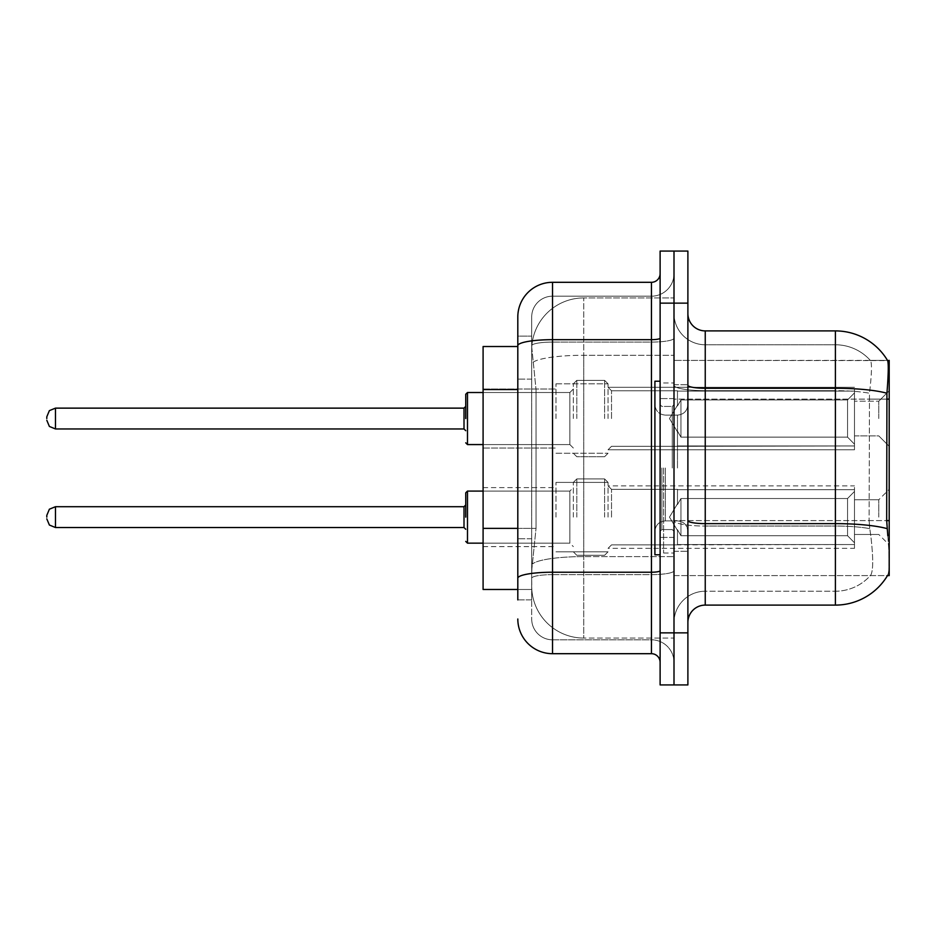 <?xml version="1.0" encoding="UTF-8"?>
<svg xmlns="http://www.w3.org/2000/svg" width="936" height="936" viewBox="0 0 936 936"><rect width="100%" height="100%" fill="white"/><g stroke="black" fill="none" stroke-linecap="round" stroke-linejoin="round"><path stroke-width="0.7" stroke-dasharray="4.68 3.51" d="M889.2 418.544L889.2 390.768L889.2 418.544M878.787 418.544L878.787 401.181L878.787 418.544M889.2 517.117L889.2 489.341L889.2 517.117M878.787 517.117L878.787 499.754L878.787 517.117M555.984 418.544L555.984 383.83L555.984 418.544M483.093 418.544L483.093 389.037L483.093 418.544M555.984 517.117L555.984 482.403L555.984 517.117M483.093 517.117L483.093 487.609L483.093 517.117M608.049 418.544L608.049 383.83L608.049 418.544M608.049 517.117L608.049 482.403L608.049 517.117M854.486 418.544L854.486 387.305L854.486 449.783L854.486 418.544L854.486 449.783L854.486 418.544L854.486 449.783L854.486 418.544L854.486 449.783L854.486 418.544L854.486 449.783L854.486 418.544L854.486 449.783L854.486 418.544L854.486 449.783L854.486 418.544L854.486 449.783L854.486 418.544L854.486 449.783L854.486 418.544L854.486 449.783L854.486 418.544L854.486 449.783L854.486 418.544L854.486 449.783L854.486 418.544L854.486 449.783L854.486 418.544L854.486 449.783L854.486 418.544L854.486 449.783L854.486 418.544L854.486 449.783L854.486 418.544L854.486 449.783L854.486 418.544L854.486 449.783L854.486 418.544L854.486 444.202L847.548 437.135L680.94 437.135L847.548 437.135L847.548 399.953L680.94 399.953L680.94 437.135L680.94 399.953L677.477 405.955L680.94 399.953L847.548 399.953L847.548 437.135L854.486 444.202L854.486 391.108L854.486 445.969L854.486 391.108L677.477 391.108L854.486 391.108L854.486 392.874L847.548 399.953L854.486 392.874L854.486 445.969L677.477 445.969L854.486 445.969L854.486 444.202L847.548 437.135L680.94 437.135L677.477 431.122L680.94 437.135L847.548 437.135L847.548 399.953L680.94 399.953L680.94 437.135L680.94 399.953L677.477 405.955L677.477 390.768L677.477 405.955L680.94 399.953L847.548 399.953L847.548 437.135L854.486 444.202L854.486 391.108L854.486 445.969L854.486 391.108L677.477 391.108L854.486 391.108L854.486 392.874L847.548 399.953L854.486 392.874L854.486 445.969L677.477 446.308L677.477 431.122L677.477 445.969L854.486 445.969L854.486 444.202L847.548 437.135L680.94 437.135L677.477 431.122L680.94 437.135L847.548 437.135L847.548 399.953L680.94 399.953L680.94 437.135L680.94 399.953L677.477 405.955L677.477 390.768L677.477 405.955L680.94 399.953L847.548 399.953L847.548 437.135L854.486 444.202L854.486 391.108L854.486 445.969L854.486 391.108L677.477 391.108L854.486 391.108L854.486 392.874L847.548 399.953L854.486 392.874L854.486 445.969L677.477 446.308L677.477 431.122L677.477 445.969L854.486 445.969L854.486 444.202L847.548 437.135L680.94 437.135L677.477 431.122L680.94 437.135L847.548 437.135L847.548 399.953L680.94 399.953L680.94 437.135L680.94 399.953L677.477 405.955L677.477 390.768L677.477 405.955L680.94 399.953L847.548 399.953L847.548 437.135L854.486 444.202L854.486 391.108L854.486 445.969L854.486 391.108L677.477 391.108L854.486 391.108L854.486 392.874L847.548 399.953L854.486 392.874L854.486 445.969L677.477 446.308L677.477 431.122L677.477 445.969L854.486 445.969L854.486 444.202L847.548 437.135L680.94 437.135L677.477 431.122L680.94 437.135L847.548 437.135L847.548 399.953L680.94 399.953L680.94 437.135L680.94 399.953L677.477 405.955L677.477 390.768L677.477 405.955L680.94 399.953L847.548 399.953L847.548 437.135L854.486 444.202L854.486 391.108L854.486 445.969L854.486 391.108L677.477 391.108L854.486 391.108L854.486 392.874L847.548 399.953L854.486 392.874L854.486 445.969L677.477 446.308L677.477 431.122L677.477 445.969L854.486 445.969L854.486 444.202L847.548 437.135L680.94 437.135L677.477 431.122L680.94 437.135L847.548 437.135L847.548 399.953L680.94 399.953L680.94 437.135L680.94 399.953L677.477 405.955L677.477 390.768L677.477 405.955L680.94 399.953L847.548 399.953L847.548 437.135L854.486 444.202L854.486 391.108L854.486 445.969L854.486 391.108L677.477 391.108L854.486 391.108L854.486 392.874L847.548 399.953L854.486 392.874L854.486 445.969L677.477 446.308L677.477 431.122L677.477 445.969L854.486 445.969L854.486 444.202L847.548 437.135L680.94 437.135L677.477 431.122L680.94 437.135L847.548 437.135L847.548 399.953L680.94 399.953L680.94 437.135L680.94 399.953L677.477 405.955L677.477 390.768L677.477 405.955L680.94 399.953L847.548 399.953L847.548 437.135L854.486 444.202L854.486 391.108L854.486 445.969L854.486 391.108L677.477 391.108L854.486 391.108L854.486 392.874L847.548 399.953L854.486 392.874L854.486 445.969L677.477 446.308L677.477 431.122L677.477 445.969L854.486 445.969L854.486 444.202L847.548 437.135L680.94 437.135L677.477 431.122L680.94 437.135L847.548 437.135L847.548 399.953L680.94 399.953L680.94 437.135L680.94 399.953L677.477 405.955L677.477 390.768L677.477 405.955L680.94 399.953L847.548 399.953L847.548 437.135L854.486 444.202L854.486 391.108L854.486 445.969L854.486 391.108L677.477 391.108L854.486 391.108L854.486 392.874L847.548 399.953L854.486 392.874L854.486 445.969L677.477 446.308L677.477 431.122L677.477 445.969L854.486 445.969L854.486 444.202L847.548 437.135L680.94 437.135L677.477 431.122L680.94 437.135L847.548 437.135L847.548 399.953L680.94 399.953L680.94 437.135L680.94 399.953L677.477 405.955L677.477 390.768L677.477 405.955L680.94 399.953L847.548 399.953L847.548 437.135L854.486 444.202L854.486 391.108L854.486 445.969L854.486 391.108L677.477 391.108L854.486 391.108L854.486 392.874L847.548 399.953L854.486 392.874L854.486 445.969L677.477 446.308L677.477 431.122L677.477 445.969L854.486 445.969L854.486 444.202L847.548 437.135L680.94 437.135L677.477 431.122L680.94 437.135L847.548 437.135L847.548 399.953L680.94 399.953L680.94 437.135L680.94 399.953L677.477 405.955L677.477 390.768L677.477 405.955L680.94 399.953L847.548 399.953L847.548 437.135L854.486 444.202L854.486 391.108L854.486 445.969L854.486 391.108L677.477 391.108L854.486 391.108L854.486 392.874L847.548 399.953L854.486 392.874L854.486 445.969L677.477 446.308L677.477 431.122L677.477 445.969L854.486 445.969L854.486 444.202L847.548 437.135L680.94 437.135L677.477 431.122L680.94 437.135L847.548 437.135L847.548 399.953L680.94 399.953L680.94 437.135L680.94 399.953L677.477 405.955L677.477 390.768L677.477 405.955L680.94 399.953L847.548 399.953L847.548 437.135L854.486 444.202L854.486 391.108L854.486 445.969L854.486 391.108L677.477 391.108L854.486 391.108L854.486 392.874L847.548 399.953L854.486 392.874L854.486 445.969L677.477 446.308L677.477 431.122L677.477 445.969L854.486 445.969L854.486 444.202L847.548 437.135L680.94 437.135L677.477 431.122L680.94 437.135L847.548 437.135L847.548 399.953L680.94 399.953L680.94 437.135L680.94 399.953L677.477 405.955L677.477 390.768L677.477 405.955L680.94 399.953L847.548 399.953L847.548 437.135L854.486 444.202L854.486 391.108L854.486 445.969L854.486 391.108L677.477 391.108L854.486 391.108L854.486 392.874L847.548 399.953L854.486 392.874L854.486 445.969L677.477 446.308L677.477 431.122L677.477 445.969L854.486 445.969L854.486 444.202L847.548 437.135L680.94 437.135L677.477 431.122L680.94 437.135L847.548 437.135L847.548 399.953L680.94 399.953L680.94 437.135L680.94 399.953L677.477 405.955L677.477 390.768L677.477 405.955L680.94 399.953L847.548 399.953L847.548 437.135L854.486 444.202L854.486 391.108L854.486 445.969L854.486 391.108L677.477 391.108L854.486 391.108L854.486 392.874L847.548 399.953L854.486 392.874L854.486 445.969L677.477 446.308L677.477 431.122L677.477 445.969L854.486 445.969L854.486 444.202L847.548 437.135L680.94 437.135L677.477 431.122L680.94 437.135L847.548 437.135L847.548 399.953L680.94 399.953L680.94 437.135L680.94 399.953L677.477 405.955L677.477 390.768L677.477 405.955L680.94 399.953L847.548 399.953L847.548 437.135L854.486 444.202L854.486 391.108L854.486 445.969L854.486 391.108L677.477 391.108L854.486 391.108L854.486 392.874L847.548 399.953L854.486 392.874L854.486 445.969L677.477 446.308L677.477 431.122L677.477 445.969L854.486 445.969L854.486 444.202L847.548 437.135L680.94 437.135L677.477 431.122L680.94 437.135L847.548 437.135L847.548 399.953L680.94 399.953L680.94 437.135L680.94 399.953L677.477 405.955L677.477 390.768L677.477 405.955L680.94 399.953L847.548 399.953L847.548 437.135L854.486 444.202L854.486 391.108L854.486 445.969L854.486 391.108L677.477 391.108L854.486 391.108L854.486 392.874L847.548 399.953L854.486 392.874L854.486 445.969L677.477 446.308L677.477 431.122L677.477 445.969L854.486 445.969L854.486 444.202L847.548 437.135L680.94 437.135L677.477 431.122L680.94 437.135L847.548 437.135L847.548 399.953L680.94 399.953L680.94 437.135L680.94 399.953L677.477 405.955L677.477 390.768L677.477 405.955L680.94 399.953L847.548 399.953L847.548 437.135L854.486 444.202L854.486 391.108L854.486 445.969L854.486 391.108L677.477 391.108L854.486 391.108L854.486 392.874L847.548 399.953L854.486 392.874L854.486 445.969L677.477 446.308L677.477 431.122L677.477 445.969L854.486 445.969L854.486 444.202L847.548 437.135L680.94 437.135L677.477 431.122L680.94 437.135L847.548 437.135L847.548 399.953L680.94 399.953L680.94 437.135L680.94 399.953L677.477 405.955L677.477 390.768L677.477 405.955L680.94 399.953L847.548 399.953L847.548 437.135L854.486 444.202L854.486 391.108L854.486 445.969L854.486 391.108L677.477 391.108L854.486 391.108L854.486 392.874L847.548 399.953L854.486 392.874L854.486 445.969L677.477 446.308L677.477 431.122L677.477 445.969L854.486 445.969L854.486 444.202L847.548 437.135L680.94 437.135L677.477 431.122L680.94 437.135L847.548 437.135L847.548 399.953L680.94 399.953L680.94 437.135L680.94 399.953L677.477 405.955L677.477 390.768L677.477 405.955L680.94 399.953L847.548 399.953L847.548 437.135L854.486 444.202L854.486 391.108L854.486 445.969L854.486 391.108L677.477 391.108L854.486 391.108L854.486 392.874L847.548 399.953L854.486 392.874L854.486 418.544M854.486 517.117L854.486 485.878L854.486 548.356L854.486 489.692L854.486 517.117L854.486 491.447L847.548 498.525L680.94 498.525L680.94 535.708L680.94 498.525L677.477 504.527L680.94 498.525L847.548 498.525L847.548 535.708L847.548 498.525L854.486 491.447L854.486 489.692L677.477 489.692L854.486 489.692L854.486 544.541L854.486 489.692L854.486 517.117L854.486 491.447L847.548 498.525L680.94 498.525L680.94 535.708L677.477 529.706L680.94 535.708L847.548 535.708L854.486 542.786L847.548 535.708L680.94 535.708L680.94 498.525L677.477 504.527L677.477 489.341L677.477 504.527L680.94 498.525L847.548 498.525L847.548 535.708L847.548 498.525L854.486 491.447L854.486 489.692L677.477 489.692L854.486 489.692L854.486 544.541L677.477 544.541L854.486 544.541L854.486 489.692L854.486 517.117L854.486 491.447L847.548 498.525L680.94 498.525L680.94 535.708L677.477 529.706L677.477 544.881L677.477 529.706L680.94 535.708L847.548 535.708L854.486 542.786L847.548 535.708L680.94 535.708L680.94 498.525L677.477 504.527L677.477 489.341L677.477 504.527L680.94 498.525L847.548 498.525L847.548 535.708L847.548 498.525L854.486 491.447L854.486 489.692L677.477 489.692L854.486 489.692L854.486 544.541L677.477 544.541L854.486 544.541L854.486 489.692L854.486 517.117L854.486 491.447L847.548 498.525L680.94 498.525L680.94 535.708L677.477 529.706L677.477 544.881L677.477 529.706L680.94 535.708L847.548 535.708L854.486 542.786L847.548 535.708L680.94 535.708L680.94 498.525L677.477 504.527L677.477 489.341L677.477 504.527L680.94 498.525L847.548 498.525L847.548 535.708L847.548 498.525L854.486 491.447L854.486 489.692L677.477 489.692L854.486 489.692L854.486 544.541L677.477 544.541L854.486 544.541L854.486 489.692L854.486 517.117L854.486 491.447L847.548 498.525L680.94 498.525L680.94 535.708L677.477 529.706L677.477 544.881L677.477 529.706L680.94 535.708L847.548 535.708L854.486 542.786L847.548 535.708L680.94 535.708L680.94 498.525L677.477 504.527L677.477 489.341L677.477 504.527L680.94 498.525L847.548 498.525L847.548 535.708L847.548 498.525L854.486 491.447L854.486 489.692L677.477 489.692L854.486 489.692L854.486 544.541L677.477 544.541L854.486 544.541L854.486 489.692L854.486 517.117L854.486 491.447L847.548 498.525L680.94 498.525L680.94 535.708L677.477 529.706L677.477 544.881L677.477 529.706L680.94 535.708L847.548 535.708L854.486 542.786L847.548 535.708L680.94 535.708L680.94 498.525L677.477 504.527L677.477 489.341L677.477 504.527L680.94 498.525L847.548 498.525L847.548 535.708L847.548 498.525L854.486 491.447L854.486 489.692L677.477 489.692L854.486 489.692L854.486 544.541L677.477 544.541L854.486 544.541L854.486 489.692L854.486 517.117L854.486 491.447L847.548 498.525L680.94 498.525L680.94 535.708L677.477 529.706L677.477 544.881L677.477 529.706L680.94 535.708L847.548 535.708L854.486 542.786L847.548 535.708L680.94 535.708L680.94 498.525L677.477 504.527L677.477 489.341L677.477 504.527L680.94 498.525L847.548 498.525L847.548 535.708L847.548 498.525L854.486 491.447L854.486 489.692L677.477 489.692L854.486 489.692L854.486 544.541L677.477 544.541L854.486 544.541L854.486 489.692L854.486 517.117L854.486 491.447L847.548 498.525L680.94 498.525L680.94 535.708L677.477 529.706L677.477 544.881L677.477 529.706L680.94 535.708L847.548 535.708L854.486 542.786L847.548 535.708L680.94 535.708L680.94 498.525L677.477 504.527L677.477 489.341L677.477 504.527L680.94 498.525L847.548 498.525L847.548 535.708L847.548 498.525L854.486 491.447L854.486 489.692L677.477 489.692L854.486 489.692L854.486 544.541L677.477 544.541L854.486 544.541L854.486 489.692L854.486 517.117L854.486 491.447L847.548 498.525L680.94 498.525L680.94 535.708L677.477 529.706L677.477 544.881L677.477 529.706L680.94 535.708L847.548 535.708L854.486 542.786L847.548 535.708L680.94 535.708L680.94 498.525L677.477 504.527L677.477 489.341L677.477 504.527L680.94 498.525L847.548 498.525L847.548 535.708L847.548 498.525L854.486 491.447L854.486 489.692L677.477 489.692L854.486 489.692L854.486 544.541L677.477 544.541L854.486 544.541L854.486 489.692L854.486 517.117L854.486 491.447L847.548 498.525L680.94 498.525L680.94 535.708L677.477 529.706L677.477 544.881L677.477 529.706L680.94 535.708L847.548 535.708L854.486 542.786L847.548 535.708L680.94 535.708L680.94 498.525L677.477 504.527L677.477 489.341L677.477 504.527L680.94 498.525L847.548 498.525L847.548 535.708L847.548 498.525L854.486 491.447L854.486 489.692L677.477 489.692L854.486 489.692L854.486 544.541L677.477 544.541L854.486 544.541L854.486 489.692L854.486 517.117L854.486 491.447L847.548 498.525L680.94 498.525L680.94 535.708L677.477 529.706L677.477 544.881L677.477 529.706L680.94 535.708L847.548 535.708L854.486 542.786L847.548 535.708L680.94 535.708L680.94 498.525L677.477 504.527L677.477 489.341L677.477 504.527L680.94 498.525L847.548 498.525L847.548 535.708L847.548 498.525L854.486 491.447L854.486 489.692L677.477 489.692L854.486 489.692L854.486 544.541L677.477 544.541L854.486 544.541L854.486 489.692L854.486 517.117L854.486 491.447L847.548 498.525L680.94 498.525L680.94 535.708L677.477 529.706L677.477 544.881L677.477 529.706L680.94 535.708L847.548 535.708L854.486 542.786L847.548 535.708L680.94 535.708L680.94 498.525L677.477 504.527L677.477 489.341L677.477 504.527L680.94 498.525L847.548 498.525L847.548 535.708L847.548 498.525L854.486 491.447L854.486 489.692L677.477 489.692L854.486 489.692L854.486 544.541L677.477 544.541L854.486 544.541L854.486 489.692L854.486 517.117L854.486 491.447L847.548 498.525L680.94 498.525L680.94 535.708L677.477 529.706L677.477 544.881L677.477 529.706L680.94 535.708L847.548 535.708L854.486 542.786L847.548 535.708L680.94 535.708L680.94 498.525L677.477 504.527L677.477 489.341L677.477 504.527L680.94 498.525L847.548 498.525L847.548 535.708L847.548 498.525L854.486 491.447L854.486 489.692L677.477 489.692L854.486 489.692L854.486 544.541L677.477 544.541L854.486 544.541L854.486 489.692L854.486 517.117L854.486 491.447L847.548 498.525L680.94 498.525L680.94 535.708L677.477 529.706L677.477 544.881L677.477 529.706L680.94 535.708L847.548 535.708L854.486 542.786L847.548 535.708L680.94 535.708L680.94 498.525L677.477 504.527L677.477 489.341L677.477 504.527L680.94 498.525L847.548 498.525L847.548 535.708L847.548 498.525L854.486 491.447L854.486 489.692L677.477 489.692L854.486 489.692L854.486 544.541L677.477 544.541L854.486 544.541L854.486 489.692L854.486 517.117L854.486 491.447L847.548 498.525L680.94 498.525L680.94 535.708L677.477 529.706L677.477 544.881L677.477 529.706L680.94 535.708L847.548 535.708L854.486 542.786L847.548 535.708L680.94 535.708L680.94 498.525L677.477 504.527L677.477 489.341L677.477 504.527L680.94 498.525L847.548 498.525L847.548 535.708L847.548 498.525L854.486 491.447L854.486 489.692L677.477 489.692L854.486 489.692L854.486 544.541L677.477 544.541L854.486 544.541L854.486 489.692L854.486 517.117L854.486 491.447L847.548 498.525L680.94 498.525L680.94 535.708L677.477 529.706L677.477 544.881L677.477 529.706L680.94 535.708L847.548 535.708L854.486 542.786L847.548 535.708L680.94 535.708L680.94 498.525L677.477 504.527L677.477 489.341L677.477 504.527L680.94 498.525L847.548 498.525L847.548 535.708L847.548 498.525L854.486 491.447L854.486 489.692L677.477 489.692L854.486 489.692L854.486 544.541L677.477 544.541L854.486 544.541L854.486 489.692L854.486 517.117L854.486 491.447L847.548 498.525L680.94 498.525L680.94 535.708L677.477 529.706L677.477 544.881L677.477 529.706L680.94 535.708L847.548 535.708L854.486 542.786L847.548 535.708L680.94 535.708L680.94 498.525L677.477 504.527L677.477 489.341L677.477 504.527L680.94 498.525L847.548 498.525L847.548 535.708L847.548 498.525L854.486 491.447L854.486 489.692L677.477 489.692L854.486 489.692L854.486 544.541L677.477 544.541L854.486 544.541L854.486 489.692L854.486 517.117L854.486 491.447L847.548 498.525L680.94 498.525L680.94 535.708L677.477 529.706L677.477 544.881L677.477 529.706L680.94 535.708L847.548 535.708L854.486 542.786L847.548 535.708L680.94 535.708L680.94 498.525L677.477 504.527L677.477 489.341L677.477 504.527L680.94 498.525L847.548 498.525L847.548 535.708L847.548 498.525L854.486 491.447L854.486 489.692L677.477 489.692L854.486 489.692L854.486 544.541L677.477 544.541L854.486 544.541L854.486 489.692L854.486 517.117L854.486 491.447L847.548 498.525L680.94 498.525L680.94 535.708L677.477 529.706L677.477 544.881L677.477 529.706L680.94 535.708L847.548 535.708L854.486 542.786L847.548 535.708L680.94 535.708L680.94 498.525L677.477 504.527L677.477 489.341L677.477 504.527L680.94 498.525L847.548 498.525L847.548 535.708L847.548 498.525L854.486 491.447L854.486 489.692L677.477 489.692L854.486 489.692L854.486 544.541L677.477 544.541L854.486 544.541L854.486 517.117M517.807 528.384L536.035 528.384L531.905 568.655L536.035 528.384L536.035 389.54L536.035 528.384L483.093 528.384L483.093 589.481L531.812 589.481L531.695 586.018A52.065 52.065 0 0 0 583.76 638.071L674.002 638.071L674.002 556.604L674.002 638.071L583.76 638.071L583.76 556.604L583.76 638.071A52.065 52.065 0 0 1 531.695 586.018L531.695 575.418L531.812 589.481L517.807 589.481M531.905 568.655L531.695 575.418L531.905 568.655M687.89 622.452L687.89 520.615L687.89 622.452A17.351 17.351 0 0 1 705.241 605.101L835.403 605.101L835.403 526.044A46.858 8.131 180 0 1 869.766 528.641L869.111 520.603L869.766 528.641A46.858 8.131 180 0 0 835.403 526.044L835.403 591.224A46.858 46.858 0 0 0 870.784 575.078C873.335 570.55 873.335 557.423 870.784 535.684L869.766 528.641L870.784 535.684C873.335 557.4 873.335 570.527 870.784 575.078A46.858 46.858 0 0 1 835.403 591.224L835.403 388.264A60.746 10.553 180 0 1 886.93 393.225C888.439 374.318 888.662 363.437 887.62 360.617A60.746 60.746 0 0 0 835.403 330.899L835.403 388.264L705.241 388.264L705.241 330.899L835.403 330.899A60.746 60.746 0 0 1 887.62 360.617L674.002 360.395L889.2 360.395L889.2 575.605L674.002 575.605L674.002 520.603L674.002 575.605L887.492 575.605A60.746 60.746 0 0 0 887.796 575.078L887.492 575.605M889.2 399.122L674.002 399.122L674.002 520.603L674.002 360.395L674.002 399.122L886.684 399.122L886.684 520.603L887.796 535.684C889.551 557.388 889.551 570.527 887.796 575.078C889.551 570.55 889.551 557.423 887.796 535.684M674.002 297.929L674.002 556.604L674.002 297.929L583.76 297.929L674.002 297.929M531.765 347.233L536.035 389.54L531.765 347.233A52.065 52.065 0 0 1 583.76 297.929A52.065 52.065 0 0 0 531.765 347.233A52.065 52.065 0 0 1 583.76 297.929L583.76 355.282L674.002 355.282L583.76 355.282L583.76 297.929M517.807 346.519L483.093 346.519L483.093 528.384M687.89 468L687.89 384.696L687.89 468M674.002 468L674.002 553.036L674.002 468M663.589 468L663.589 553.036L663.589 468M674.002 535.684L674.002 385.246L674.002 535.684M705.241 605.101L705.241 390.675L835.403 390.675L705.241 390.675L705.241 344.776L835.403 344.776L705.241 344.776L705.241 526.044L835.403 526.044L835.403 344.776A46.858 46.858 0 0 1 870.515 360.617A46.858 46.858 0 0 0 835.403 344.776A46.858 46.858 0 0 1 870.515 360.617A46.858 46.858 0 0 0 835.403 344.776L835.403 390.675A46.858 8.131 180 0 1 869.485 393.225L869.111 520.603L869.485 393.225C871.72 374.365 872.071 363.496 870.515 360.617L870.515 360.617C872.071 363.46 871.72 374.33 869.485 393.225A46.858 8.131 180 0 0 835.403 390.675L835.403 526.044L705.241 526.044L705.241 591.224A31.239 31.239 0 0 0 674.002 622.452A31.239 31.239 0 0 1 705.241 591.224L835.403 591.224L705.241 591.224L705.241 388.264A17.351 3.019 0 0 1 687.89 385.246L687.89 520.615L687.89 385.246M674.002 313.548L674.002 385.246L674.002 313.548A31.239 31.239 0 0 0 705.241 344.776A31.239 31.239 0 0 1 674.002 313.548A31.239 31.239 0 0 0 705.241 344.776M674.002 303.135L674.002 251.07L687.89 251.07L687.89 303.135L674.002 303.135L674.002 251.07L660.114 251.07L660.114 303.135L674.002 303.135L674.002 632.865L674.002 303.135M660.114 303.135L660.114 684.93L674.002 684.93L674.002 632.865L674.002 684.93L687.89 684.93L687.89 303.135M886.93 393.225L886.684 399.122L869.111 399.122L886.684 399.122M705.241 330.899A17.351 17.351 0 0 1 687.89 313.548M887.492 360.395L870.328 360.395L887.492 360.395M517.807 599.894L531.695 599.894L531.695 336.106L531.695 599.894L517.807 599.894L517.807 538.797L517.807 578.249A34.714 6.026 180 0 1 552.521 572.224L651.444 572.224L651.444 653.691A8.681 8.681 0 0 1 660.114 662.372L660.114 273.628L660.114 662.372M517.807 618.988A34.714 34.714 0 0 0 552.521 653.691L552.521 639.814A20.826 20.826 0 0 1 531.695 618.988L531.695 345.7L531.695 618.988A20.826 20.826 0 0 0 552.521 639.814L651.444 639.814L651.444 584.275L651.444 639.814L552.521 639.814L552.521 574.634L651.444 574.634L651.444 584.275L651.444 574.634A22.558 3.919 0 0 0 674.002 570.714L674.002 338.165L674.002 570.714A22.558 3.919 0 0 1 651.444 574.634L651.444 342.085L651.444 574.634L552.521 574.634L552.521 296.185L651.444 296.185A22.558 22.558 0 0 0 674.002 273.628L674.002 338.165L674.002 273.628A22.558 22.558 0 0 1 651.444 296.185L651.444 342.085L651.444 296.185A22.558 22.558 0 0 0 674.002 273.628M660.114 468L660.114 554.779L660.114 468M531.695 317.011A20.826 20.826 0 0 1 552.521 296.185A20.826 20.826 0 0 0 531.695 317.011L531.695 345.7L531.695 317.011A20.826 20.826 0 0 1 552.521 296.185L552.521 282.309A34.714 34.714 0 0 0 517.807 317.011A34.714 34.714 0 0 1 552.521 282.309L651.444 282.309A8.681 8.681 0 0 0 660.114 273.628A8.681 8.681 0 0 1 651.444 282.309L651.444 572.224A8.681 1.509 0 0 0 660.114 570.714M552.521 653.691L651.444 653.691M660.114 338.165A8.681 1.509 -0 0 1 651.444 339.674L552.521 339.674A34.714 6.026 180 0 0 517.807 345.7L517.807 336.106L531.695 336.106L517.807 336.106L517.807 578.249M552.521 296.185L651.444 296.185M674.002 662.372A22.558 22.558 0 0 0 651.444 639.814A22.558 22.558 0 0 1 674.002 662.372A22.558 22.558 0 0 0 651.444 639.814M465.742 517.117L465.742 492.816L465.742 517.117M46.8 517.117L46.8 515.373L46.8 517.117M573.347 517.117L573.347 482.403L573.347 517.117M465.742 418.544L465.742 394.243L465.742 418.544M46.8 418.544L46.8 416.801L46.8 418.544M573.347 418.544L573.347 383.83L573.347 418.544M660.114 554.779L654.907 554.779L654.907 381.221L654.907 531.309L654.907 381.221L660.114 381.221M677.477 529.706L677.477 544.881L677.477 529.706L680.94 535.708L677.477 529.706L677.477 544.541L854.486 544.541L677.477 544.881L677.477 529.706M677.477 489.692L677.477 504.527L677.477 489.692M680.94 535.708L847.548 535.708L854.486 542.786L847.548 535.708L680.94 535.708M677.477 445.969L677.477 431.122L677.477 445.969L854.486 445.969L677.477 446.308L677.477 431.122L680.94 437.135L677.477 431.122L677.477 445.969M677.477 405.955L677.477 390.768L677.477 405.955M854.486 445.969L854.486 444.202L854.486 445.969M583.76 556.604A52.065 9.044 180 0 0 532.315 564.244A52.065 9.044 180 0 1 583.76 556.604L674.002 556.604L583.76 556.604L583.76 355.282L583.76 556.604M889.2 520.603L674.002 520.603A31.239 5.429 0 0 0 705.241 526.044A31.239 5.429 0 0 1 674.002 520.615L886.684 520.603M533.052 362.279A52.065 9.044 180 0 1 583.76 355.282A52.065 9.044 180 0 0 533.052 362.279M531.695 586.018A52.065 52.065 0 0 0 583.76 638.071M517.807 389.54L483.093 389.54M887.117 528.641A60.746 10.553 180 0 0 835.403 523.634L705.241 523.634A17.351 3.019 0 0 1 687.89 520.615M687.89 632.865L660.114 632.865M674.002 385.246A31.239 5.429 0 0 0 705.241 390.675A31.239 5.429 0 0 1 674.002 385.246M674.002 622.452A31.239 31.239 0 0 1 705.241 591.224M552.521 342.085L651.444 342.085A22.558 3.919 0 0 0 674.002 338.165A22.558 3.919 0 0 1 651.444 342.085L552.521 342.085A20.826 3.615 180 0 0 531.695 345.7A20.826 3.615 180 0 1 552.521 342.085M552.521 574.634A20.826 3.615 180 0 0 531.695 578.249A20.826 3.615 180 0 1 552.521 574.634M552.521 639.814A20.826 20.826 0 0 1 531.695 618.988M531.695 538.797L517.807 538.797L531.695 538.797M531.695 379.127L517.807 379.127L531.695 379.127M467.485 543.149L465.742 541.406L467.485 543.149L569.872 543.149L467.485 543.149L465.742 541.406L467.485 543.149L569.872 543.149L467.485 543.149L465.742 541.406L467.485 543.149L569.872 543.149L467.485 543.149L465.742 541.406L467.485 543.149L569.872 543.149L467.485 543.149L465.742 541.406L467.485 543.149L569.872 543.149L467.485 543.149L465.742 541.406L467.485 543.149L569.872 543.149L467.485 543.149L465.742 541.406L467.485 543.149L569.872 543.149L467.485 543.149L465.742 541.406L467.485 543.149L569.872 543.149L467.485 543.149L465.742 541.406L467.485 543.149L569.872 543.149L467.485 543.149L467.485 491.084L467.485 543.149L467.485 491.084L467.485 543.149L467.485 491.084L467.485 543.149L467.485 491.084L467.485 543.149L467.485 491.084L467.485 543.149L467.485 491.084L467.485 543.149L467.485 491.084L467.485 543.149L467.485 491.084L467.485 543.149L467.485 491.084L467.485 543.149L467.485 491.084L467.485 543.149L467.485 491.084L467.485 543.149L467.485 491.084L467.485 543.149L467.485 491.084L467.485 543.149L467.485 491.084L467.485 543.149L467.485 491.084L467.485 543.149L467.485 491.084L467.485 543.149L467.485 491.084L467.485 543.149L467.485 491.084L467.485 543.149L467.485 491.084L465.742 492.816L467.485 491.084L569.872 491.084L569.872 543.149L569.872 491.084L569.872 543.149L569.872 491.084L569.872 543.149L569.872 491.084L569.872 543.149L569.872 491.084L569.872 543.149L569.872 491.084L569.872 543.149L569.872 491.084L569.872 543.149L569.872 491.084L569.872 543.149L569.872 491.084L569.872 543.149L569.872 491.084L569.872 543.149L569.872 491.084L569.872 543.149L569.872 491.084L569.872 543.149L569.872 491.084L569.872 543.149L569.872 491.084L569.872 543.149L569.872 491.084L569.872 543.149L569.872 491.084L569.872 543.149L569.872 491.084L569.872 543.149L569.872 491.084L569.872 543.149L569.872 491.084L569.872 543.149L569.872 491.084L573.347 487.609M464.01 517.117L464.01 506.704L464.01 527.53L464.01 506.704L464.01 527.53L464.01 506.704L464.01 527.53L464.01 506.704L464.01 527.53L464.01 506.704L464.01 527.53L464.01 506.704L464.01 527.53L464.01 506.704L464.01 527.53L464.01 506.704L464.01 527.53L464.01 506.704L464.01 527.53L464.01 506.704L464.01 527.53L464.01 506.704L464.01 527.53L464.01 506.704L464.01 527.53L464.01 506.704L464.01 527.53L464.01 506.704L464.01 527.53L464.01 506.704L464.01 527.53L464.01 506.704L464.01 527.53L464.01 506.704L464.01 527.53L464.01 506.704L464.01 527.53L465.742 529.261L464.01 527.53L465.742 529.261L464.01 527.53L465.742 529.261L464.01 527.53L465.742 529.261L464.01 527.53L465.742 529.261L464.01 527.53L465.742 529.261L464.01 527.53L465.742 529.261L464.01 527.53L465.742 529.261L464.01 527.53L465.742 529.261L464.01 527.53L55.481 527.53L55.481 506.704L55.481 527.53L55.481 506.704L55.481 527.53L55.481 506.704L55.481 527.53L55.481 506.704L55.481 527.53L55.481 506.704L55.481 527.53L55.481 506.704L55.481 527.53L55.481 506.704L55.481 527.53L55.481 506.704L55.481 527.53L55.481 506.704L55.481 527.53L55.481 506.704L55.481 527.53L55.481 506.704L55.481 527.53L55.481 506.704L55.481 527.53L55.481 506.704L55.481 527.53L55.481 506.704L55.481 527.53L55.481 506.704L55.481 527.53L55.481 506.704L55.481 527.53L55.481 506.704L55.481 527.53L55.481 506.704L55.481 527.53L55.481 506.704L49.386 509.196L46.8 515.373L49.386 509.196L55.481 506.704L464.01 506.704L464.01 517.117M611.524 517.117L611.524 489.341L611.524 517.117M604.586 517.117L604.586 478.928L604.586 517.117M576.81 517.117L576.81 478.928L576.81 517.117M465.742 442.833L467.485 444.577L569.872 444.577L467.485 444.577L465.742 442.833L467.485 444.577L569.872 444.577L467.485 444.577L465.742 442.833L467.485 444.577L569.872 444.577L467.485 444.577L465.742 442.833L467.485 444.577L569.872 444.577L467.485 444.577L465.742 442.833L467.485 444.577L569.872 444.577L467.485 444.577L465.742 442.833L467.485 444.577L569.872 444.577L467.485 444.577L465.742 442.833L467.485 444.577L569.872 444.577L467.485 444.577L465.742 442.833L467.485 444.577L569.872 444.577L569.872 418.544L569.872 444.577L467.485 444.577L465.742 442.833L467.485 444.577L467.485 392.512L467.485 444.577L467.485 392.512L467.485 444.577L467.485 392.512L467.485 444.577L467.485 392.512L467.485 444.577L467.485 392.512L467.485 444.577L467.485 392.512L467.485 444.577L467.485 392.512L467.485 444.577L467.485 392.512L467.485 444.577L467.485 392.512L467.485 444.577L467.485 392.512L467.485 444.577L467.485 392.512L467.485 444.577L467.485 392.512L467.485 444.577L467.485 392.512L467.485 444.577L467.485 392.512L467.485 444.577L467.485 392.512L467.485 444.577L467.485 392.512L467.485 444.577L467.485 392.512L467.485 418.544L467.485 392.512L569.872 392.512L569.872 444.577L569.872 392.512L569.872 444.577L569.872 392.512L569.872 444.577L569.872 392.512L569.872 444.577L569.872 392.512L569.872 444.577L569.872 392.512L569.872 444.577L569.872 392.512L569.872 444.577L569.872 392.512L569.872 444.577L569.872 392.512L569.872 444.577L569.872 392.512L569.872 444.577L569.872 392.512L569.872 444.577L569.872 392.512L569.872 444.577L569.872 392.512L569.872 444.577L569.872 392.512L569.872 444.577L569.872 392.512L569.872 444.577L569.872 392.512L569.872 444.577L569.872 392.512L569.872 444.577L569.872 392.512L573.347 389.037L569.872 392.512L573.347 389.037L569.872 392.512L573.347 389.037L569.872 392.512L573.347 389.037L569.872 392.512L573.347 389.037L569.872 392.512L573.347 389.037L569.872 392.512L573.347 389.037L569.872 392.512L573.347 389.037L569.872 392.512L573.347 389.037L569.872 392.512L467.485 392.512L465.742 394.243L467.485 392.512L569.872 392.512L467.485 392.512L465.742 394.243L467.485 392.512L569.872 392.512L467.485 392.512L465.742 394.243L467.485 392.512L569.872 392.512L467.485 392.512L465.742 394.243L467.485 392.512L569.872 392.512L467.485 392.512L465.742 394.243L467.485 392.512L569.872 392.512L467.485 392.512L465.742 394.243L467.485 392.512L569.872 392.512L467.485 392.512L465.742 394.243L467.485 392.512L569.872 392.512L467.485 392.512L465.742 394.243L467.485 392.512L569.872 392.512L483.093 392.512M46.8 420.276L49.386 426.453L55.481 428.957L464.01 428.957L55.481 428.957L49.386 426.453L46.8 420.276L49.386 426.453L55.481 428.957L464.01 428.957L55.481 428.957L49.386 426.453L46.8 420.276L49.386 426.453L55.481 428.957L464.01 428.957L55.481 428.957L49.386 426.453L46.8 420.276L49.386 426.453L55.481 428.957L464.01 428.957L55.481 428.957L49.386 426.453L46.8 420.276L49.386 426.453L55.481 428.957L464.01 428.957L55.481 428.957L49.386 426.453L46.8 420.276L49.386 426.453L55.481 428.957L464.01 428.957L55.481 428.957L49.386 426.453L46.8 420.276L49.386 426.453L55.481 428.957L464.01 428.957L55.481 428.957L49.386 426.453L46.8 420.276L49.386 426.453L55.481 428.957L464.01 428.957L55.481 428.957L49.386 426.453L46.8 420.276L49.386 426.453L55.481 428.957L55.481 408.131L55.481 428.957L55.481 408.131L55.481 428.957L55.481 408.131L55.481 428.957L55.481 408.131L55.481 428.957L55.481 408.131L55.481 428.957L55.481 408.131L55.481 428.957L55.481 408.131L55.481 428.957L55.481 408.131L55.481 428.957L55.481 408.131L55.481 428.957L55.481 408.131L55.481 428.957L55.481 408.131L55.481 428.957L55.481 408.131L55.481 428.957L55.481 408.131L55.481 428.957L55.481 408.131L55.481 428.957L55.481 408.131L55.481 428.957L55.481 408.131L55.481 428.957L55.481 408.131L55.481 428.957L55.481 408.131L464.01 408.131L464.01 428.957L464.01 408.131L464.01 428.957L464.01 408.131L464.01 428.957L464.01 408.131L464.01 428.957L464.01 408.131L464.01 428.957L464.01 408.131L464.01 428.957L464.01 408.131L464.01 428.957L464.01 408.131L464.01 428.957L464.01 408.131L464.01 428.957L464.01 408.131L464.01 428.957L464.01 408.131L464.01 428.957L464.01 408.131L464.01 428.957L464.01 408.131L464.01 428.957L464.01 408.131L464.01 428.957L464.01 408.131L464.01 428.957L464.01 408.131L464.01 428.957L464.01 408.131L464.01 428.957L464.01 418.544L464.01 428.957L465.742 430.689M611.524 418.544L611.524 390.768L611.524 418.544M604.586 418.544L604.586 380.355L604.586 418.544M576.81 418.544L576.81 380.355L576.81 418.544M672.27 468L672.27 406.423L672.27 468M661.857 468L661.857 529.577L661.857 468M665.32 468L665.32 520.896L665.32 468M677.477 468L677.477 415.104L677.477 468M878.787 401.181L889.2 390.768L878.787 401.181L889.2 390.768L878.787 401.181L889.2 390.768L878.787 401.181L889.2 390.768L878.787 401.181L889.2 390.768L878.787 401.181L889.2 390.768L878.787 401.181L889.2 390.768L878.787 401.181L889.2 390.768L878.787 401.181L889.2 390.768L878.787 401.181L854.486 401.181L878.787 401.181M854.486 499.754L878.787 499.754L854.486 499.754L878.787 499.754L854.486 499.754L878.787 499.754L854.486 499.754L878.787 499.754L854.486 499.754L878.787 499.754L854.486 499.754L878.787 499.754L854.486 499.754L878.787 499.754L854.486 499.754L878.787 499.754L854.486 499.754L878.787 499.754L854.486 499.754L878.787 499.754L889.2 489.341M483.093 389.037L555.984 389.037L483.093 389.037M483.093 487.609L555.984 487.609M555.984 383.83L608.049 383.83L555.984 383.83M555.984 482.403L608.049 482.403L555.984 482.403L608.049 482.403L555.984 482.403L608.049 482.403L555.984 482.403L608.049 482.403L555.984 482.403L608.049 482.403L555.984 482.403L608.049 482.403L555.984 482.403L608.049 482.403L555.984 482.403L608.049 482.403L555.984 482.403L608.049 482.403L555.984 482.403L608.049 482.403L604.586 478.928L608.049 482.403L604.586 478.928L608.049 482.403L604.586 478.928L608.049 482.403L604.586 478.928L608.049 482.403L604.586 478.928L608.049 482.403L604.586 478.928L608.049 482.403L604.586 478.928L608.049 482.403L604.586 478.928L608.049 482.403L604.586 478.928L608.049 482.403L604.586 478.928L576.81 478.928L573.347 482.403L576.81 478.928L604.586 478.928L576.81 478.928L573.347 482.403L576.81 478.928L604.586 478.928L576.81 478.928L573.347 482.403L576.81 478.928L604.586 478.928L576.81 478.928L573.347 482.403L576.81 478.928L604.586 478.928L576.81 478.928L573.347 482.403L576.81 478.928L604.586 478.928L576.81 478.928L573.347 482.403L576.81 478.928L604.586 478.928L576.81 478.928L573.347 482.403L576.81 478.928L604.586 478.928L576.81 478.928L573.347 482.403L576.81 478.928L604.586 478.928L576.81 478.928L573.347 482.403L576.81 478.928L604.586 478.928L576.81 478.928L573.347 482.403M608.049 387.305L854.486 387.305L608.049 387.305L854.486 387.305L608.049 387.305L854.486 387.305L608.049 387.305L854.486 387.305L608.049 387.305L854.486 387.305L608.049 387.305L854.486 387.305L608.049 387.305L854.486 387.305L608.049 387.305L854.486 387.305L608.049 387.305L854.486 387.305L608.049 387.305L611.524 390.768L677.477 390.768L611.524 390.768L608.049 387.305L611.524 390.768L677.477 390.768L611.524 390.768L608.049 387.305L611.524 390.768L677.477 390.768L611.524 390.768L608.049 387.305L611.524 390.768L677.477 390.768L611.524 390.768L608.049 387.305L611.524 390.768L677.477 390.768L611.524 390.768L608.049 387.305L611.524 390.768L677.477 390.768L611.524 390.768L608.049 387.305L611.524 390.768L677.477 390.768L611.524 390.768L608.049 387.305L611.524 390.768L677.477 390.768L611.524 390.768L608.049 387.305L611.524 390.768L677.477 390.768L611.524 390.768L608.049 387.305M677.477 489.341L611.524 489.341L608.049 485.878L611.524 489.341L677.477 489.341L611.524 489.341L608.049 485.878L611.524 489.341L677.477 489.341L611.524 489.341L608.049 485.878L611.524 489.341L677.477 489.341L611.524 489.341L608.049 485.878L611.524 489.341L677.477 489.341L611.524 489.341L608.049 485.878L611.524 489.341L677.477 489.341L611.524 489.341L608.049 485.878L611.524 489.341L677.477 489.341L611.524 489.341L608.049 485.878L611.524 489.341L677.477 489.341L611.524 489.341L608.049 485.878L611.524 489.341L677.477 489.341L611.524 489.341L608.049 485.878L611.524 489.341L677.477 489.341L611.524 489.341L608.049 485.878L854.486 485.878M854.486 534.468L878.787 534.468L854.486 534.468L878.787 534.468L854.486 534.468L878.787 534.468L854.486 534.468L878.787 534.468L854.486 534.468L878.787 534.468L854.486 534.468L878.787 534.468L854.486 534.468L878.787 534.468L854.486 534.468L878.787 534.468L854.486 534.468L878.787 534.468L854.486 534.468L878.787 534.468L889.2 544.881M854.486 435.895L878.787 435.895L889.2 446.308L878.787 435.895L889.2 446.308L878.787 435.895L889.2 446.308L878.787 435.895L889.2 446.308L878.787 435.895L889.2 446.308L878.787 435.895L889.2 446.308L878.787 435.895L889.2 446.308L878.787 435.895L889.2 446.308L878.787 435.895L889.2 446.308L878.787 435.895L854.486 435.895M677.477 544.881L611.524 544.881L608.049 548.356L611.524 544.881L677.477 544.881L611.524 544.881L608.049 548.356L611.524 544.881L677.477 544.881L611.524 544.881L608.049 548.356L611.524 544.881L677.477 544.881L611.524 544.881L608.049 548.356L611.524 544.881L677.477 544.881L611.524 544.881L608.049 548.356L611.524 544.881L677.477 544.881L611.524 544.881L608.049 548.356L611.524 544.881L677.477 544.881L611.524 544.881L608.049 548.356L611.524 544.881L677.477 544.881L611.524 544.881L608.049 548.356L611.524 544.881L677.477 544.881L611.524 544.881L608.049 548.356L611.524 544.881L677.477 544.881L611.524 544.881L608.049 548.356L854.486 548.356M608.049 449.783L854.486 449.783L608.049 449.783L854.486 449.783L608.049 449.783L854.486 449.783L608.049 449.783L854.486 449.783L608.049 449.783L854.486 449.783L608.049 449.783L854.486 449.783L608.049 449.783L854.486 449.783L608.049 449.783L854.486 449.783L608.049 449.783L854.486 449.783L608.049 449.783L611.524 446.308L677.477 446.308L611.524 446.308L608.049 449.783L611.524 446.308L677.477 446.308L611.524 446.308L608.049 449.783L611.524 446.308L677.477 446.308L611.524 446.308L608.049 449.783L611.524 446.308L677.477 446.308L611.524 446.308L608.049 449.783L611.524 446.308L677.477 446.308L611.524 446.308L608.049 449.783L611.524 446.308L677.477 446.308L611.524 446.308L608.049 449.783L611.524 446.308L677.477 446.308L611.524 446.308L608.049 449.783L611.524 446.308L677.477 446.308L611.524 446.308L608.049 449.783L611.524 446.308L677.477 446.308L611.524 446.308L608.049 449.783M555.984 551.819L608.049 551.819L555.984 551.819L608.049 551.819L555.984 551.819L608.049 551.819L555.984 551.819L608.049 551.819L555.984 551.819L608.049 551.819L555.984 551.819L608.049 551.819L555.984 551.819L608.049 551.819L555.984 551.819L608.049 551.819L555.984 551.819L608.049 551.819L555.984 551.819L608.049 551.819L604.586 555.294L608.049 551.819L604.586 555.294L608.049 551.819L604.586 555.294L608.049 551.819L604.586 555.294L608.049 551.819L604.586 555.294L608.049 551.819L604.586 555.294L608.049 551.819L604.586 555.294L608.049 551.819L604.586 555.294L608.049 551.819L604.586 555.294L608.049 551.819L604.586 555.294L576.81 555.294L573.347 551.819L576.81 555.294L604.586 555.294L576.81 555.294L573.347 551.819L576.81 555.294L604.586 555.294L576.81 555.294L573.347 551.819L576.81 555.294L604.586 555.294L576.81 555.294L573.347 551.819L576.81 555.294L604.586 555.294L576.81 555.294L573.347 551.819L576.81 555.294L604.586 555.294L576.81 555.294L573.347 551.819L576.81 555.294L604.586 555.294L576.81 555.294L573.347 551.819L576.81 555.294L604.586 555.294L576.81 555.294L573.347 551.819L576.81 555.294L604.586 555.294L576.81 555.294L573.347 551.819L576.81 555.294L604.586 555.294L576.81 555.294L573.347 551.819M555.984 453.246L608.049 453.246L555.984 453.246M483.093 546.612L555.984 546.612M483.093 448.04L555.984 448.04L483.093 448.04M674.002 384.696L687.89 384.696L674.002 384.696M663.589 553.036L674.002 553.036L663.589 553.036M674.002 398.584L660.114 398.584L674.002 398.584M674.002 537.416L660.114 537.416L674.002 537.416M663.589 382.964L674.002 382.964L663.589 382.964M674.002 551.304L687.89 551.304L674.002 551.304M483.093 543.149L569.872 543.149L573.347 546.612M677.477 503.802L669.474 517.117L677.477 530.431L669.474 517.117L677.477 503.802L669.474 517.117L677.477 530.431L669.474 517.117L677.477 503.802L669.474 517.117L677.477 530.431L669.474 517.117L677.477 503.802L669.474 517.117L677.477 530.431L669.474 517.117L677.477 503.802L669.474 517.117L677.477 530.431L669.474 517.117L677.477 503.802L669.474 517.117L677.477 530.431L669.474 517.117L677.477 503.802L669.474 517.117L677.477 530.431L669.474 517.117L677.477 503.802L669.474 517.117L677.477 530.431L669.474 517.117L677.477 503.802L669.474 517.117L677.477 530.431L669.474 517.117L677.477 503.802L669.474 517.117L677.477 530.431M55.481 527.53L49.386 525.038L46.8 518.848L49.386 525.038L55.481 527.53L464.01 527.53L55.481 527.53L49.386 525.038L46.8 518.848L49.386 525.038L55.481 527.53L464.01 527.53L55.481 527.53L49.386 525.038L46.8 518.848L49.386 525.038L55.481 527.53L464.01 527.53L55.481 527.53L49.386 525.038L46.8 518.848L49.386 525.038L55.481 527.53L464.01 527.53L55.481 527.53L49.386 525.038L46.8 518.848L49.386 525.038L55.481 527.53L464.01 527.53L55.481 527.53L49.386 525.038L46.8 518.848L49.386 525.038L55.481 527.53L464.01 527.53L55.481 527.53L49.386 525.038L46.8 518.848L49.386 525.038L55.481 527.53L464.01 527.53L55.481 527.53L49.386 525.038L46.8 518.848L49.386 525.038L55.481 527.53L464.01 527.53L55.481 527.53L49.386 525.038L46.8 518.848L49.386 525.038L55.481 527.53L464.01 527.53M464.01 506.704L465.742 504.96L464.01 506.704L465.742 504.96L464.01 506.704L465.742 504.96L464.01 506.704L465.742 504.96L464.01 506.704L465.742 504.96L464.01 506.704L465.742 504.96L464.01 506.704L465.742 504.96L464.01 506.704L465.742 504.96L464.01 506.704L465.742 504.96L464.01 506.704L55.481 506.704L49.386 509.196L46.8 515.373L49.386 509.196L55.481 506.704L464.01 506.704L55.481 506.704L49.386 509.196L46.8 515.373L49.386 509.196L55.481 506.704L464.01 506.704L55.481 506.704L49.386 509.196L46.8 515.373L49.386 509.196L55.481 506.704L464.01 506.704L55.481 506.704L49.386 509.196L46.8 515.373L49.386 509.196L55.481 506.704L464.01 506.704L55.481 506.704L49.386 509.196L46.8 515.373L49.386 509.196L55.481 506.704L464.01 506.704L55.481 506.704L49.386 509.196L46.8 515.373L49.386 509.196L55.481 506.704L464.01 506.704L55.481 506.704L49.386 509.196L46.8 515.373L49.386 509.196L55.481 506.704L464.01 506.704L55.481 506.704L49.386 509.196L46.8 515.373L49.386 509.196L55.481 506.704L464.01 506.704L55.481 506.704M464.01 408.131L55.481 408.131L49.386 410.623L46.8 416.801L49.386 410.623L55.481 408.131L464.01 408.131L55.481 408.131L49.386 410.623L46.8 416.801L49.386 410.623L55.481 408.131L464.01 408.131L55.481 408.131L49.386 410.623L46.8 416.801L49.386 410.623L55.481 408.131L464.01 408.131L55.481 408.131L49.386 410.623L46.8 416.801L49.386 410.623L55.481 408.131L464.01 408.131L55.481 408.131L49.386 410.623L46.8 416.801L49.386 410.623L55.481 408.131L464.01 408.131L55.481 408.131L49.386 410.623L46.8 416.801L49.386 410.623L55.481 408.131L464.01 408.131L55.481 408.131L49.386 410.623L46.8 416.801L49.386 410.623L55.481 408.131L464.01 408.131L55.481 408.131L49.386 410.623L46.8 416.801L49.386 410.623L55.481 408.131L464.01 408.131L465.742 406.388M604.586 456.721L608.049 453.246L604.586 456.721L608.049 453.246L604.586 456.721L608.049 453.246L604.586 456.721L608.049 453.246L604.586 456.721L608.049 453.246L604.586 456.721L608.049 453.246L604.586 456.721L608.049 453.246L604.586 456.721L608.049 453.246L604.586 456.721L608.049 453.246L604.586 456.721L576.81 456.721L573.347 453.246L576.81 456.721L604.586 456.721L576.81 456.721L573.347 453.246L576.81 456.721L604.586 456.721L576.81 456.721L573.347 453.246L576.81 456.721L604.586 456.721L576.81 456.721L573.347 453.246L576.81 456.721L604.586 456.721L576.81 456.721L573.347 453.246L576.81 456.721L604.586 456.721L576.81 456.721L573.347 453.246L576.81 456.721L604.586 456.721L576.81 456.721L573.347 453.246L576.81 456.721L604.586 456.721L576.81 456.721L573.347 453.246L576.81 456.721L604.586 456.721L576.81 456.721L573.347 453.246L576.81 456.721L604.586 456.721M669.474 418.544L677.477 405.23L669.474 418.544L677.477 431.847L669.474 418.544L677.477 405.23L669.474 418.544L677.477 431.847L669.474 418.544L677.477 405.23L669.474 418.544L677.477 431.847L669.474 418.544L677.477 405.23L669.474 418.544L677.477 431.847L669.474 418.544L677.477 405.23L669.474 418.544L677.477 431.847L669.474 418.544L677.477 405.23L669.474 418.544L677.477 431.847L669.474 418.544L677.477 405.23L669.474 418.544L677.477 431.847L669.474 418.544L677.477 405.23L669.474 418.544L677.477 431.847L669.474 418.544L677.477 405.23L669.474 418.544L677.477 431.847L669.474 418.544M576.81 380.355L604.586 380.355L608.049 383.83L604.586 380.355L608.049 383.83L604.586 380.355L608.049 383.83L604.586 380.355L608.049 383.83L604.586 380.355L608.049 383.83L604.586 380.355L608.049 383.83L604.586 380.355L608.049 383.83L604.586 380.355L608.049 383.83L604.586 380.355L608.049 383.83L604.586 380.355L576.81 380.355L573.347 383.83L576.81 380.355L604.586 380.355L576.81 380.355L573.347 383.83L576.81 380.355L604.586 380.355L576.81 380.355L573.347 383.83L576.81 380.355L604.586 380.355L576.81 380.355L573.347 383.83L576.81 380.355L604.586 380.355L576.81 380.355L573.347 383.83L576.81 380.355L604.586 380.355L576.81 380.355L573.347 383.83L576.81 380.355L604.586 380.355L576.81 380.355L573.347 383.83L576.81 380.355L604.586 380.355L576.81 380.355L573.347 383.83L576.81 380.355L604.586 380.355L576.81 380.355L573.347 383.83L576.81 380.355M483.093 444.577L569.872 444.577L573.347 448.04L569.872 444.577L573.347 448.04L569.872 444.577L573.347 448.04L569.872 444.577L573.347 448.04L569.872 444.577L573.347 448.04L569.872 444.577L573.347 448.04L569.872 444.577L573.347 448.04L569.872 444.577L573.347 448.04L569.872 444.577L573.347 448.04L569.872 444.577L467.485 444.577M672.27 406.423L674.002 404.691L672.27 406.423L661.857 406.423L660.114 404.691L661.857 406.423L672.27 406.423M661.857 529.577L672.27 529.577L674.002 531.309L672.27 529.577L661.857 529.577L660.114 531.309L661.857 529.577M665.32 520.896C659.061 521.457 655.586 524.932 654.907 531.309C655.586 524.932 659.061 521.457 665.32 520.896L677.477 520.896C683.736 521.457 687.211 524.932 687.89 531.309C687.211 524.932 683.736 521.457 677.477 520.896L665.32 520.896M665.32 415.104L677.477 415.104C683.736 414.543 687.211 411.068 687.89 404.691C687.211 411.068 683.736 414.543 677.477 415.104L665.32 415.104C659.061 414.543 655.586 411.068 654.907 404.691C655.586 411.068 659.061 414.543 665.32 415.104M467.485 491.084L569.872 491.084L467.485 491.084L465.742 492.816L467.485 491.084L569.872 491.084L467.485 491.084L465.742 492.816L467.485 491.084L569.872 491.084L467.485 491.084L465.742 492.816L467.485 491.084L569.872 491.084L467.485 491.084L465.742 492.816L467.485 491.084L569.872 491.084L467.485 491.084L465.742 492.816L467.485 491.084L569.872 491.084L467.485 491.084L465.742 492.816L467.485 491.084L569.872 491.084L467.485 491.084L465.742 492.816L467.485 491.084L569.872 491.084L467.485 491.084L465.742 492.816L467.485 491.084L569.872 491.084L483.093 491.084M55.481 428.957L464.01 428.957M55.481 408.131L49.386 410.623L46.8 416.801M467.485 392.512L465.742 394.243"/><path stroke-width="1.4" d="M887.796 535.684L886.684 520.603L886.93 393.225C888.439 374.353 888.662 363.484 887.62 360.617L889.2 360.395L889.2 575.605L887.492 575.605L887.796 575.078A60.746 60.746 0 0 1 835.403 605.101A60.746 60.746 0 0 0 887.492 575.605M517.807 346.519L483.093 346.519L483.093 589.481L517.807 589.481M687.89 622.452A17.351 17.351 0 0 1 705.241 605.101L835.403 605.101L835.403 330.899L705.241 330.899A17.351 17.351 0 0 1 687.89 313.548A17.351 17.351 0 0 0 705.241 330.899L705.241 605.101M674.002 632.865L674.002 684.93L687.89 684.93L687.89 632.865L674.002 632.865L674.002 684.93L660.114 684.93L660.114 632.865L674.002 632.865L674.002 303.135L674.002 632.865M660.114 632.865L660.114 251.07L674.002 251.07L674.002 303.135L674.002 251.07L687.89 251.07L687.89 632.865M887.62 360.617A60.746 60.746 0 0 0 835.403 330.899A60.746 60.746 0 0 1 887.62 360.617M517.807 599.894L517.807 317.011A34.714 34.714 0 0 1 552.521 282.309L651.444 282.309A8.681 8.681 0 0 0 660.114 273.628M552.521 282.309L552.521 653.691L651.444 653.691L651.444 282.309M660.114 338.165A8.681 1.509 0 0 1 651.444 339.674L552.521 339.674A34.714 6.026 180 0 0 517.807 345.7L517.807 317.011M660.114 662.372A8.681 8.681 0 0 0 651.444 653.691M552.521 653.691A34.714 34.714 0 0 1 517.807 618.988M660.114 381.221L654.907 381.221L654.907 554.779L660.114 554.779M465.742 517.117L465.742 492.816L465.742 517.117M46.8 517.117L46.8 515.373L46.8 517.117M465.742 418.544L465.742 394.243L465.742 418.544M46.8 418.544L46.8 416.801L46.8 418.544M889.2 520.603L886.684 520.603M889.2 399.122L886.684 399.122M517.807 389.54L483.093 389.54M517.807 528.384L483.093 528.384M886.93 393.225A60.746 10.553 180 0 0 835.403 388.264L705.241 388.264A17.351 3.019 0 0 1 687.89 385.246M887.117 528.641A60.746 10.553 180 0 0 835.403 523.634L705.241 523.634A17.351 3.019 -0 0 1 687.89 520.615M687.89 303.135L660.114 303.135M660.114 570.714A8.681 1.509 0 0 1 651.444 572.224L552.521 572.224A34.714 6.026 180 0 0 517.807 578.249M465.742 492.816L467.485 491.084L467.485 543.149L483.093 543.149M46.8 515.373L49.386 509.196L55.481 506.704L55.481 527.53L464.01 527.53L464.01 506.704L465.742 504.96M483.093 392.512L467.485 392.512L467.485 444.577L465.742 442.833M464.01 408.131L55.481 408.131L55.481 428.957L464.01 428.957L464.01 408.131L465.742 406.388M464.01 527.53L465.742 529.261M55.481 506.704L464.01 506.704M467.485 491.084L483.093 491.084M55.481 527.53L49.386 525.038L46.8 518.848M467.485 543.149L465.742 541.406M55.481 428.957L49.386 426.453L46.8 420.276M467.485 444.577L483.093 444.577M55.481 408.131L49.386 410.623L46.8 416.801M464.01 428.957L465.742 430.689M467.485 392.512L465.742 394.243"/></g></svg>

